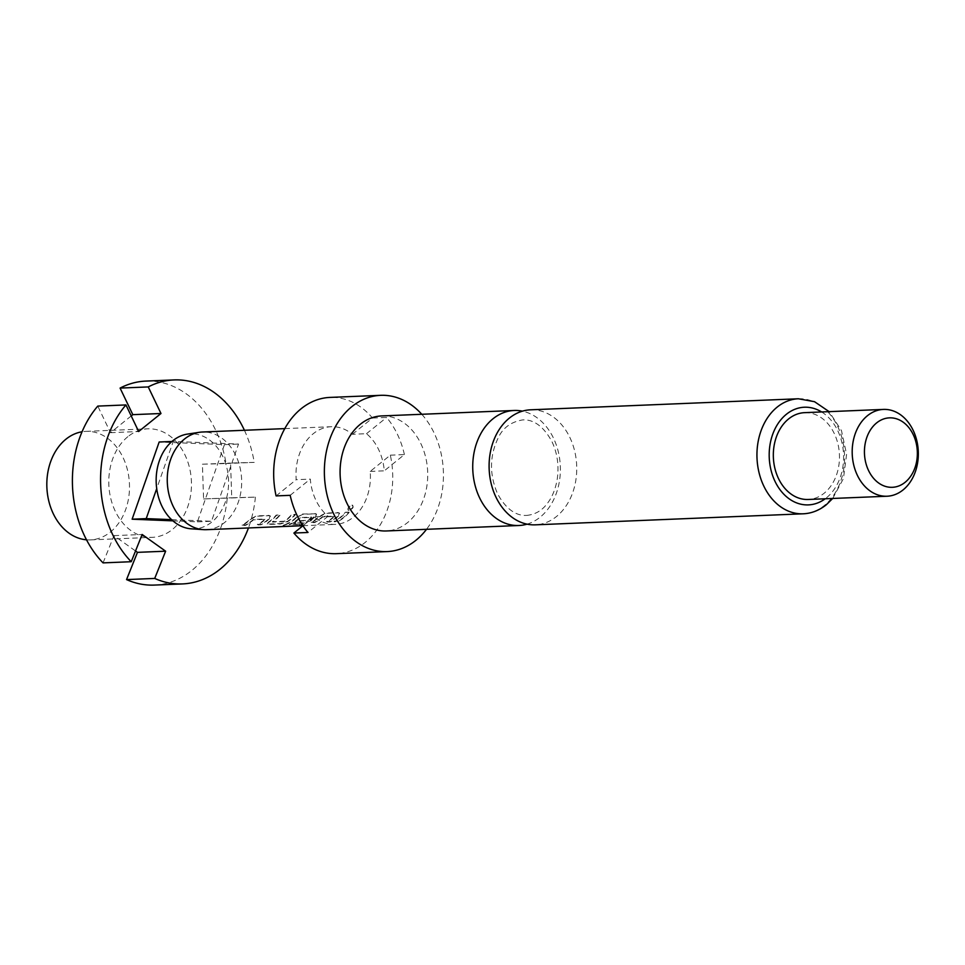 <?xml version="1.0" encoding="UTF-8"?>
<svg xmlns="http://www.w3.org/2000/svg" width="965" height="965" viewBox="0 0 965 965"><rect width="100%" height="100%" fill="white"/><g stroke="black" fill="none" stroke-linecap="round" stroke-linejoin="round"><path stroke-width="0.72" stroke-dasharray="4.83 3.62" d="M347.846 509.858L348.98 510.461C347.304 508.953 348.401 507.252 352.261 505.334C354.095 507.011 352.997 508.724 348.98 510.461L348.739 510.159C347.062 508.664 348.148 506.975 351.996 505.081C353.817 506.734 352.732 508.434 348.739 510.159L347.858 509.858M527.059 524.152A57.562 43.799 87.6 0 0 540.123 517.192A57.562 43.799 87.6 0 0 553.5 438.158A57.562 43.799 87.6 0 0 522.415 411.162M86.512 539.809A54.305 41.314 87.6 0 0 90.396 539.893A54.305 41.314 87.6 0 0 110.396 532.041A54.305 41.314 87.6 0 0 127.525 470.196A54.305 41.314 87.6 0 0 85.933 431.367A54.305 41.314 87.6 0 0 82.061 431.765M127.887 436.663A54.305 41.314 87.6 0 0 110.77 498.507A54.305 41.314 87.6 0 0 152.361 537.336A54.305 41.314 87.6 0 0 172.361 529.495A54.305 41.314 87.6 0 0 189.49 467.651A54.305 41.314 87.6 0 0 147.898 428.822A54.305 41.314 87.6 0 0 127.887 436.663M191.359 528.832A47.575 36.2 87.6 0 0 211.854 522.005A47.575 36.2 87.6 0 0 228.03 474.056A47.575 36.2 87.6 0 0 213.168 443.031A47.575 36.2 87.6 0 0 187.463 434.093M206.474 529.676A48.877 37.189 87.6 0 0 224.471 522.62A48.877 37.189 87.6 0 0 239.887 466.951A48.877 37.189 87.6 0 0 202.445 432.006M381.537 415.939A57.562 43.799 -92.4 0 1 425.625 457.096A57.562 43.799 -92.4 0 1 407.483 522.656A57.562 43.799 -92.4 0 1 386.277 530.967M370.198 471.415L384.287 470.836A48.877 37.189 87.6 0 0 366.495 433.695L352.406 434.286A48.877 37.189 87.6 0 0 331.2 426.711A48.877 37.189 87.6 0 0 313.191 433.768A48.877 37.189 87.6 0 0 296.207 479.677L310.296 479.098A48.877 37.189 87.6 0 0 328.088 516.227L313.999 516.806A48.877 37.189 87.6 0 0 335.217 524.381A48.877 37.189 87.6 0 0 353.226 517.312A48.877 37.189 87.6 0 0 370.198 471.415L390.318 455.166A78.201 59.504 -92.4 0 1 365.228 542.378A78.201 59.504 -92.4 0 1 336.423 553.669M530.545 409.811A57.562 43.799 -92.4 0 1 569.869 437.483A57.562 43.799 -92.4 0 1 556.491 516.516A57.562 43.799 -92.4 0 1 535.285 524.839M804.605 412.658A43.449 33.051 -92.4 0 1 837.885 443.719A43.449 33.051 -92.4 0 1 824.182 493.199A43.449 33.051 -92.4 0 1 808.188 499.472M269.404 518.772A48.877 37.189 87.6 0 1 267.028 520.871A48.877 37.189 87.6 0 1 260.96 524.791L257.414 524.936A48.877 37.189 87.6 0 0 263.481 521.016A48.877 37.189 87.6 0 0 265.399 519.339L253.457 519.833A48.877 37.189 87.6 0 1 251.527 521.498A48.877 37.189 87.6 0 1 245.46 525.43L241.913 525.575A48.877 37.189 87.6 0 0 247.981 521.655A48.877 37.189 87.6 0 0 250.357 519.556L256.642 516.227L269.066 515.72L270.417 516.191L269.199 518.422A48.443 36.851 87.6 0 1 260.84 524.381L257.281 524.526A48.443 36.851 87.6 0 0 265.206 518.989L253.264 519.472A48.443 36.851 87.6 0 1 245.339 525.02L241.793 525.165A48.443 36.851 87.6 0 0 250.152 519.206L256.413 515.901L268.837 515.394L270.2 515.865L269.199 518.422M279.947 515.274A48.877 37.189 87.6 0 1 274.591 520.557A48.877 37.189 87.6 0 1 272.54 522.089L284.494 521.607A48.877 37.189 87.6 0 0 286.545 520.063A48.877 37.189 87.6 0 0 291.9 514.779L295.447 514.635A48.877 37.189 87.6 0 1 290.091 519.918A48.877 37.189 87.6 0 1 287.546 521.788L280.719 523.971L268.294 524.49L267.016 524.176L268.499 522.572A48.877 37.189 87.6 0 0 271.044 520.702A48.877 37.189 87.6 0 0 276.4 515.419L279.717 514.948A48.443 36.851 87.6 0 1 272.383 521.703L284.325 521.221A48.443 36.851 87.6 0 0 291.671 514.454L295.218 514.309A48.443 36.851 87.6 0 1 287.389 521.402L280.586 523.573L268.173 524.079L266.883 523.766L268.354 522.186A48.443 36.851 87.6 0 0 276.171 515.093L279.717 514.948M284.772 525.081A48.877 37.189 87.6 0 0 294.12 519.749A48.877 37.189 87.6 0 0 296.484 517.662L302.781 514.333L315.205 513.826L316.556 514.297L315.531 516.878A48.877 37.189 87.6 0 1 313.167 518.965A48.877 37.189 87.6 0 1 310.621 520.835L303.782 523.03L293.613 523.44A48.877 37.189 87.6 0 0 297.377 521.233L307.944 520.63A48.877 37.189 87.6 0 0 309.994 519.098A48.877 37.189 87.6 0 0 311.924 517.421L299.982 517.916A48.877 37.189 87.6 0 1 298.052 519.592A48.877 37.189 87.6 0 1 289.247 524.731L303.251 524.236A48.877 37.189 87.6 0 1 299.21 525.43L284.313 526.046L283.071 525.925L284.675 524.67A48.443 36.851 87.6 0 0 296.291 517.3L296.484 517.662M310.621 520.835L303.661 522.62L293.481 523.042A48.443 36.851 87.6 0 0 297.22 520.847L307.787 520.256A48.443 36.851 87.6 0 0 311.731 517.071L299.789 517.566A48.443 36.851 87.6 0 1 289.138 524.309L303.251 524.236M338.606 515.925A48.877 37.189 87.6 0 1 336.23 518.012A48.877 37.189 87.6 0 1 330.163 521.944L326.616 522.089A48.877 37.189 87.6 0 0 332.684 518.157A48.877 37.189 87.6 0 0 334.602 516.492L322.66 516.987A48.877 37.189 87.6 0 1 320.73 518.651A48.877 37.189 87.6 0 1 314.662 522.584L311.116 522.728A48.877 37.189 87.6 0 0 317.183 518.796A48.877 37.189 87.6 0 0 319.56 516.709L325.844 513.38L338.269 512.873L339.62 513.344L338.401 515.575A48.443 36.851 87.6 0 1 330.042 521.534L326.496 521.679A48.443 36.851 87.6 0 0 334.409 516.13L322.467 516.625A48.443 36.851 87.6 0 1 314.542 522.174L310.995 522.318A48.443 36.851 87.6 0 0 319.355 516.359L325.627 513.054L338.04 512.548L339.403 513.018L338.401 515.575M349.149 512.427A48.877 37.189 87.6 0 1 343.805 517.698A48.877 37.189 87.6 0 1 337.738 521.631L334.18 521.775A48.877 37.189 87.6 0 0 340.247 517.855A48.877 37.189 87.6 0 0 345.603 512.572L348.932 512.101A48.443 36.851 87.6 0 1 337.605 521.221L334.059 521.365A48.443 36.851 87.6 0 0 345.373 512.246L348.932 512.101M352.261 505.334L352.864 505.346M276.099 495.913L296.207 479.677M290.175 495.334L310.296 479.098M390.318 455.166L404.395 454.587L384.287 470.836M328.088 516.227L307.968 532.475M352.406 434.286L372.526 418.038A78.201 59.504 -92.4 0 0 329.994 397.411M313.999 516.806L302.926 525.756M421.777 414.287A78.201 59.504 -92.4 0 1 426.518 529.315M404.395 454.587A78.201 59.504 87.6 0 0 386.615 417.459L372.526 418.038M366.495 433.695L386.615 417.459M244.422 430.281A102.097 77.683 -92.4 0 1 254.229 462.38L230.575 463.055L231.745 497.783L255.399 497.12L203.579 498.953L202.409 464.213L226.063 463.538A102.097 77.683 87.6 0 0 145.932 381.079M255.399 497.12A102.097 77.683 -92.4 0 1 248.451 527.952M154.328 585.08A102.097 77.683 87.6 0 0 227.233 498.278M171.577 519.64L211.504 521.257L238.536 444.057L173.254 441.427L156.716 488.628M172.904 520.847L197.415 521.836L224.447 444.636L159.165 442.006M197.415 521.836L211.504 521.257M224.447 444.636L238.536 444.057M171.939 441.475L173.254 441.427M103.062 562.885L113.979 535.635L135.534 550.979M131.216 415.951L110.505 432.682L97.779 406.096M226.063 463.538L254.229 462.38M110.505 432.682L138.671 431.512M113.979 535.635L142.145 534.477M203.579 498.953L231.745 497.783M202.409 464.213L230.575 463.055M351.996 505.081L352.852 505.346M284.313 526.046L299.21 525.43M284.241 525.611L282.998 525.491L284.675 524.67M296.291 517.3L302.781 514.333M302.552 514.007L315.205 513.826M314.976 513.501L316.339 513.971L315.531 516.878M310.465 520.449A48.443 36.851 87.6 0 0 315.338 516.516M299.15 524.996A48.443 36.851 87.6 0 0 303.155 523.826M821.625 411.959A48.877 37.189 -92.4 0 1 843.506 453.61A48.877 37.189 -92.4 0 1 826.414 497.831A48.877 37.189 -92.4 0 1 825.208 498.772M798.393 398.774A57.562 43.799 -92.4 0 1 842.481 439.931A57.562 43.799 -92.4 0 1 824.339 505.491A57.562 43.799 -92.4 0 1 803.133 513.802M526.697 515.406C535.044 514.562 541.799 510.726 546.95 503.923C552.137 497.482 555.587 489.062 557.3 478.664C559.073 465.371 557.312 453.068 552.016 441.765C540.882 421.102 528.543 419.522 522.765 419.908C510.787 421.862 502.488 428.098 497.88 438.593C489.544 456.3 489.4 474.611 497.457 493.549C508.591 514.212 520.931 515.793 526.697 515.406M90.396 539.893L152.361 537.336M302.889 525.708L335.217 524.381M284.784 428.617L331.2 426.711M832.711 498.459L843.446 478.544L846.595 454.406L841.48 430.607L829.14 411.645M85.933 431.367L147.898 428.822"/><path stroke-width="1.45" d="M522.415 411.162A57.562 43.799 87.6 0 0 514.188 410.475A57.562 43.799 87.6 0 0 492.982 418.798A57.562 43.799 87.6 0 0 479.605 497.831A57.562 43.799 87.6 0 0 518.917 525.503A57.562 43.799 87.6 0 0 527.059 524.152M82.061 431.765A54.305 41.314 87.6 0 0 65.922 439.22A54.305 41.314 87.6 0 0 48.25 498.603A54.305 41.314 87.6 0 0 86.512 539.809M284.784 428.617L202.445 432.006A48.877 37.189 87.6 0 0 199.405 432.296L187.463 434.093A47.575 36.2 87.6 0 0 172.892 440.679A47.575 36.2 87.6 0 0 156.716 488.628A47.575 36.2 87.6 0 0 171.577 519.64A47.575 36.2 87.6 0 0 191.359 528.832L203.422 529.64A48.877 37.189 87.6 0 0 206.474 529.676L302.889 525.708M199.405 432.296A48.877 37.189 87.6 0 0 184.448 439.075A48.877 37.189 87.6 0 0 168.598 492.801A48.877 37.189 87.6 0 0 203.422 529.64M518.917 525.503L386.277 530.967A57.562 43.799 -92.4 0 1 342.177 489.81A57.562 43.799 -92.4 0 1 360.331 424.25A57.562 43.799 -92.4 0 1 381.537 415.939L514.188 410.475M426.518 529.315A78.201 59.504 -92.4 0 1 415.927 540.291A78.201 59.504 -92.4 0 1 387.122 551.582A78.201 59.504 -92.4 0 1 327.219 495.672A78.201 59.504 -92.4 0 1 351.887 406.615A78.201 59.504 -92.4 0 1 380.693 395.324A78.201 59.504 -92.4 0 1 421.777 414.287M387.122 551.582L336.423 553.669A78.201 59.504 -92.4 0 1 293.891 533.054L307.968 532.475A78.201 59.504 87.6 0 1 290.175 495.334L276.099 495.913A78.201 59.504 -92.4 0 1 301.189 408.702A78.201 59.504 -92.4 0 1 329.994 397.411L380.693 395.324M803.133 513.802L535.285 524.839A57.562 43.799 -92.4 0 1 495.974 497.156A57.562 43.799 -92.4 0 1 509.339 418.122A57.562 43.799 -92.4 0 1 530.545 409.811L798.393 398.774A57.562 43.799 -92.4 0 0 777.187 407.097A57.562 43.799 -92.4 0 0 759.045 472.657A57.562 43.799 -92.4 0 0 803.133 513.802C811.444 513.452 819.14 510.449 826.233 504.828L832.711 498.459M903.047 489.943A43.449 33.051 -92.4 0 1 887.052 496.227A43.449 33.051 -92.4 0 1 853.772 465.166A43.449 33.051 -92.4 0 1 867.475 415.686A43.449 33.051 -92.4 0 1 883.47 409.413A43.449 33.051 -92.4 0 1 916.75 440.474A43.449 33.051 -92.4 0 1 903.047 489.943M887.052 496.227L808.188 499.472A43.449 33.051 -92.4 0 1 774.907 468.411A43.449 33.051 -92.4 0 1 788.61 418.931A43.449 33.051 -92.4 0 1 804.605 412.658L883.47 409.413M905.122 482.295A34.752 26.441 -92.4 0 1 868.584 470.594A34.752 26.441 -92.4 0 1 876.666 422.875A34.752 26.441 -92.4 0 1 913.204 434.564A34.752 26.441 -92.4 0 1 905.122 482.295M302.926 525.756L293.891 533.054M248.451 527.952A102.097 77.683 -92.4 0 1 182.494 583.922A102.097 77.683 -92.4 0 1 154.714 578.433L165.63 551.196L142.145 534.477L131.228 561.714L103.062 562.885A102.097 77.683 87.6 0 1 97.779 406.096L125.945 404.938L138.671 431.512L160.986 413.503L148.248 386.929A102.097 77.683 -92.4 0 1 174.098 379.921A102.097 77.683 -92.4 0 1 244.422 430.281M135.534 550.979L137.464 552.354L126.548 579.591L154.714 578.433M126.548 579.591A102.097 77.683 87.6 0 0 154.328 585.08L182.494 583.922M131.228 561.714A102.097 77.683 -92.4 0 1 125.945 404.938M156.716 488.628L146.222 518.615L171.577 519.64M171.939 441.475L159.165 442.006L132.133 519.194L172.904 520.847M132.133 519.194L146.222 518.615M174.098 379.921L145.932 381.079A102.097 77.683 87.6 0 0 120.082 388.087L132.82 414.661L131.216 415.951M148.248 386.929L120.082 388.087M132.82 414.661L160.986 413.503M137.464 552.354L165.63 551.196M825.208 498.772A48.877 37.189 -92.4 0 1 774.654 480.594A48.877 37.189 -92.4 0 1 786.379 414.287A48.877 37.189 -92.4 0 1 821.625 411.959M829.14 411.645L814.532 401.693L798.393 398.774"/></g></svg>

